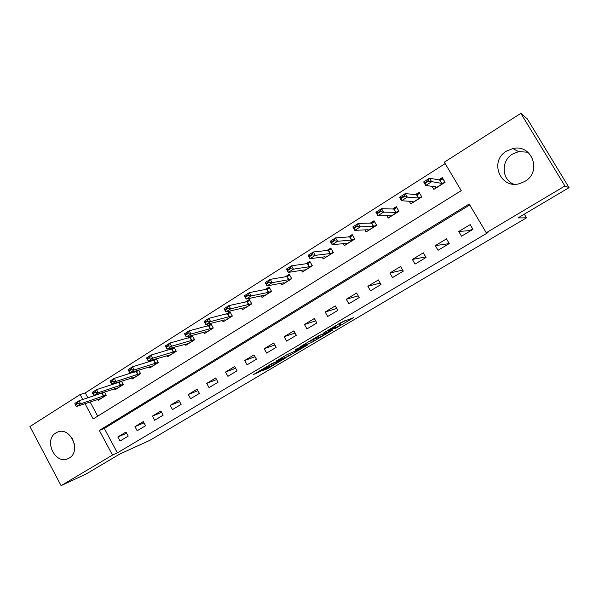 <?xml version="1.0" encoding="UTF-8"?>
<svg xmlns="http://www.w3.org/2000/svg" width="599" height="599" viewBox="0 0 599 599"><rect width="100%" height="100%" fill="white"/><g stroke="black" fill="none" stroke-linecap="round" stroke-linejoin="round"><path stroke-width="0.9" d="M334.938 328.701L353.777 317.582L341.505 322.247L323.932 332.715L335.485 326.65L329.555 330.685L341.026 324.823L334.938 328.701M55.879 432.942L57.504 432.119C70.36 426.226 81.704 451.332 69.177 458.055L67.912 458.707C55.041 464.906 43.405 439.898 55.879 432.942M527.944 152.236L518.667 151.622L512.587 154.04C500.839 160.764 501.49 179.296 513.583 184.155M506.537 151.098L512.894 148.559C531.994 143.685 542.26 171.928 524.806 181.422L519.835 183.556C500.435 189.703 488.784 161.161 506.537 151.098M263.485 370.204L268.262 368.258L286.15 357.618L271.856 363.556L253.624 374.502L260.116 371.582L268.374 366.633L265.821 367.464L274.072 362.784L282.301 359.632L263.485 370.204M84.976 403.591L93.197 418.963L461.245 190.654L444.331 162.179L520.845 113.368L527.33 118.939L569.05 187.644L517.97 217.931L526.506 217.811L149.967 440.28L119.658 454.124L86.211 473.959L61.091 485.632L29.95 426.548L80.131 394.531L82.804 399.526M569.05 187.644L564.917 185.99L486.261 232.771L469.174 204.004L99.322 430.419L112.5 455.06L61.091 485.632M469.736 204.955L104.308 428.442L117.382 452.851L487.968 232.584L486.261 232.771M117.382 452.851L112.5 455.06M311.517 342.531L332.363 330.259L319.439 335.335L300.144 346.836L311.517 342.531L310.589 340.891L312.978 339.611M308.036 344.717L288.591 356.098L276.551 360.83L287.28 354.541L294.244 351.516L300.234 347.907L295.225 349.794L297.359 348.521L307.893 344.462M470.17 224.61L458.737 231.491L461.522 236.201L472.97 229.335L470.17 224.61M446.495 238.874L435.301 245.62L438.041 250.285L449.25 243.561L446.495 238.874M423.313 252.845L412.359 259.449L415.055 264.069L426.031 257.488L423.313 252.845M400.611 266.525L389.882 272.994L392.54 277.577L403.292 271.13L400.611 266.525M378.381 279.928L367.868 286.262L370.489 290.807L381.016 284.488L378.381 279.928M356.6 293.053L346.297 299.26L348.88 303.76L359.198 297.576L356.6 293.053M335.253 305.917L325.16 311.997L327.705 316.467L337.814 310.402L335.253 305.917M314.34 318.518L304.442 324.486L306.95 328.911L316.864 322.966L314.34 318.518M293.832 330.88L284.136 336.728L286.607 341.116L296.318 335.29L293.832 330.88M273.728 342.995L264.219 348.73L266.652 353.081L276.184 347.368L273.728 342.995M254.013 354.878L244.684 360.501L247.088 364.821L256.432 359.213L254.013 354.878M234.673 366.536L225.524 372.046L227.897 376.329L237.062 370.833L234.673 366.536M215.707 377.969L206.722 383.375L209.066 387.628L218.058 382.229L215.707 377.969M197.086 389.185L188.281 394.494L190.587 398.709L199.415 393.416L197.086 389.185M178.824 400.192L170.176 405.403L172.452 409.589L181.115 404.392L178.824 400.192M160.891 411.004L152.401 416.118L154.647 420.266L163.153 415.167L160.891 411.004M143.288 421.606L134.955 426.63L137.171 430.748L145.52 425.739L143.288 421.606M126 432.029L117.816 436.963L120.01 441.044L128.208 436.124L126 432.029M445.177 163.602L85.268 392.899L87.918 397.848M90.075 401.869L97.727 416.155M432.074 186.356L433.856 189.374L445.094 182.306L442.324 177.633L438.79 179.865M409.259 201.242L410.794 203.87L421.801 196.951L419.075 192.316L415.481 194.585M386.857 215.722L388.219 218.058L398.994 211.282L396.306 206.692L392.652 208.999M364.873 229.851L366.101 231.963L376.659 225.329L374.016 220.776L370.302 223.12M343.317 243.643L344.432 245.583L354.78 239.083L352.175 234.568L348.408 236.942M322.172 257.128L323.205 258.933L333.344 252.561L330.775 248.083L326.964 250.487M301.439 270.329L302.398 272.013L312.334 265.769L309.803 261.329L305.939 263.762M281.103 283.245L282.002 284.832L291.743 278.707L289.242 274.312L285.341 276.775M261.164 295.906L262.003 297.404L271.557 291.399L269.093 287.033L265.147 289.527M241.599 308.305L242.393 309.735L251.76 303.843L249.334 299.515L245.35 302.031M222.401 320.465L223.157 321.828L232.345 316.047L229.956 311.757L225.935 314.295M203.57 332.385L204.289 333.688L213.304 328.02L210.938 323.767L206.887 326.328M185.084 344.073L185.78 345.324L194.623 339.768L192.286 335.545L188.198 338.128M173.747 347.255L169.869 349.704M174.024 347.173L176.286 351.291L167.608 356.749L166.949 355.544M155.119 359.018L151.876 361.07M156.167 358.711L158.293 362.605L149.772 367.958L149.136 366.79M136.849 370.556L134.213 372.219M138.624 370.017L140.63 373.709L132.267 378.965L131.653 377.834M118.916 381.885L116.872 383.173M121.387 381.099L123.289 384.61L115.075 389.777L114.484 388.676M101.328 392.996L99.846 393.925M104.451 391.971L106.255 395.318L98.191 400.387L97.622 399.323M526.506 217.811L524.32 214.165M520.845 113.368L564.917 185.99M85.268 392.899L80.131 394.531M104.308 428.442L99.322 430.419M458.737 231.491L469.751 230.57L472.663 228.818M435.301 245.62L447.61 243.853L448.951 243.052M412.359 259.449L425.694 256.919M389.882 272.994L402.685 270.097M367.868 286.262L380.208 283.087M346.297 299.26L358.232 295.891M325.16 311.997L336.728 308.485M304.442 324.486L315.673 320.869M284.136 336.728L295.052 333.037M264.219 348.73L274.844 344.987M244.684 360.501L255.047 356.727M225.524 372.046L235.632 368.25M206.722 383.375L216.591 379.579M188.281 394.494L197.917 390.698M170.176 405.403L179.595 401.615M152.401 416.118L161.618 412.344M134.955 426.63L143.977 422.879M117.816 436.963L126.651 433.227M74.441 444.211L72.135 438.206M340.943 324.68L340.187 323.026M340.239 323.445L344.979 320.63M309.144 341.437L310.589 340.891M328.873 332.205L320.106 335.223L313.09 339.483L319.941 337.08L328.873 332.205M286.337 355.005L288.606 354.024M296.954 350.752L305.146 346.095L300.159 348.191L294.199 351.778L296.954 350.752M442.841 178.502L444.937 182.403M434.724 186.738L435.623 188.258M440.385 179.85L442.594 178.457L442.361 179.251L439.673 180.022L429.535 178.195L431.624 181.729L425.747 185.45L436.042 186.925L435.758 187.974L444.188 182.68L441.673 183.391L428.652 181.085L428.3 180.494L425.357 182.366L425.702 182.957L428.652 181.085M425.702 182.957L425.747 185.45L423.665 181.924L429.535 178.195L428.3 180.494M425.357 182.366L423.665 181.924M417.189 194.488L419.495 193.035L421.801 196.951M411.932 201.421L412.674 202.687M412.973 201.549L412.771 202.432L421.022 197.243L418.416 198.014L407.327 197.108L401.577 200.747L412.943 201.489M401.45 198.329L401.577 200.747L399.526 197.251L405.268 193.604L407.327 197.108L404.332 196.502L403.988 195.918L401.105 197.745L401.45 198.329L404.332 196.502M419.495 193.035L419.233 193.844L416.455 194.682L405.268 193.604L403.988 195.918M401.105 197.745L399.526 197.251M389.575 215.73L390.204 216.816M394.479 208.819L396.725 207.404M390.338 215.782L390.256 216.583L398.335 211.507L395.654 212.338L383.555 212.143L377.932 215.707L390.308 215.737M377.729 213.364L377.932 215.707L375.917 212.248L381.533 208.677L383.555 212.143L380.545 211.582L380.208 210.998L377.392 212.787L377.729 213.364L380.545 211.582M396.852 207.628L393.723 209.036L381.533 208.677L380.208 210.998M377.392 212.787L375.917 212.248M367.644 229.709L368.19 230.652M372.234 222.858L374.42 221.48M368.168 229.731L368.205 230.45L376.12 225.471L373.357 226.37L360.306 226.864L354.795 230.345L368.168 229.731M354.518 228.077L354.795 230.345L352.811 226.916L358.314 223.42L360.306 226.864L357.274 226.332L356.944 225.756L354.189 227.508L354.518 228.077L357.274 226.332M374.622 221.832L371.455 223.09L358.314 223.42L356.944 225.756M354.189 227.508L352.811 226.916M346.147 243.381L346.626 244.212M350.445 236.612L352.579 235.265M346.447 243.396L346.596 244.033L354.353 239.158L351.516 240.109L337.544 241.262L332.16 244.669L346.447 243.396M331.809 242.475L332.16 244.669L330.206 241.27L335.582 237.855L337.544 241.262L334.504 240.768L334.182 240.199L331.479 241.906L331.809 242.475L334.504 240.768M352.818 235.684L349.644 236.86L335.582 237.855L334.182 240.199M331.479 241.906L330.206 241.27M325.062 256.761L325.489 257.495L333.029 252.568L330.116 253.572L315.276 255.354L309.997 258.693L325.047 256.761L325.422 257.345M329.098 250.083L331.172 248.78M309.578 256.567L309.997 258.693L308.073 255.324L313.344 251.977L315.276 255.354L312.221 254.897L311.899 254.328L309.256 256.005L309.578 256.567L312.221 254.897M331.427 249.221L328.267 250.345L313.344 251.977L311.899 254.328M309.256 256.005L308.073 255.324M308.178 263.29L310.192 262.018M304.307 269.909L304.674 270.396L312.124 265.709L309.151 266.765L293.465 269.153L288.299 272.425L304.307 269.909M287.812 270.366L288.299 272.425L286.404 269.086L291.563 265.806L293.465 269.153L290.403 268.726L290.081 268.165L287.498 269.805L287.812 270.366L290.403 268.726M310.447 262.467L307.324 263.567L291.563 265.806L290.081 268.165M287.498 269.805L286.404 269.086M287.67 276.229L289.631 274.993M283.866 282.765L284.33 283.185L291.631 278.595L288.591 279.696L272.111 282.668L267.049 285.865L283.866 282.765M266.503 283.874L267.049 285.865L265.185 282.556L270.239 279.351L272.111 282.668L269.033 282.271L268.726 281.717L266.188 283.32L266.503 283.874L269.033 282.271M289.879 275.428L286.794 276.528L270.239 279.351L268.726 281.717M266.188 283.32L265.185 282.556M267.558 288.92L269.475 287.715M269.707 288.126L266.667 289.235L249.349 292.612L251.191 295.899L246.241 299.036L263.665 295.382L264.376 295.734L271.482 291.264M245.627 297.111L246.241 299.036L244.399 295.756L249.349 292.612L247.799 294.985L245.32 296.557L245.627 297.111L248.113 295.532L247.799 294.985M271.474 291.256L268.442 292.372L251.191 295.899L248.113 295.532M245.32 296.557L244.399 295.756M247.844 301.364L249.708 300.189M249.925 300.578L246.938 301.686L228.885 305.61L230.705 308.867L225.845 311.944L243.995 307.751L244.811 308.028L251.685 303.708M225.179 310.072L225.845 311.944L224.033 308.687L228.885 305.61L227.306 307.983L224.872 309.526L225.179 310.072L227.613 308.53L227.306 307.983M251.67 303.678L230.705 308.867L227.613 308.53M224.872 309.526L224.033 308.687M228.511 313.569L230.323 312.423M230.533 312.79L208.834 318.339L210.623 321.573L205.869 324.583L224.707 319.888L225.621 320.098L232.27 315.92M205.143 322.771L205.869 324.583L204.079 321.356L208.834 318.339L207.224 320.72L204.843 322.232L205.143 322.771L207.524 321.266L207.224 320.72M232.247 315.868L210.623 321.573L207.524 321.266M204.843 322.232L204.079 321.356M209.538 325.542L211.305 324.426M211.499 324.77L189.179 330.82L190.946 334.025L186.282 336.975L205.786 331.794L206.797 331.936L213.229 327.893M185.503 335.223L186.282 336.975L184.522 333.778L189.179 330.82L187.547 333.209L185.211 334.691L185.503 335.223L187.839 333.74L187.547 333.209M213.199 327.825L190.946 334.025L187.839 333.74M185.211 334.691L184.522 333.778M190.924 337.289L192.653 336.196M192.833 336.533L169.914 343.055L171.658 346.229L167.084 349.127L188.318 343.549L194.548 339.633M166.252 347.427L167.084 349.127L165.346 345.952L169.914 343.055L168.252 345.443L165.96 346.896L166.252 347.427L168.544 345.975L168.252 345.443M194.503 339.558L171.658 346.229L168.544 345.975M165.96 346.896L165.346 345.952M172.662 348.813L174.339 347.749M174.519 348.071L151.023 355.05L152.745 358.202L148.26 361.04L170.191 354.952L176.218 351.164M147.376 359.393L148.26 361.04L146.545 357.895L151.023 355.05L149.338 357.438L147.092 358.861L147.376 359.393L149.623 357.97L149.338 357.438M176.166 351.074L152.745 358.202L149.623 357.97M147.092 358.861L146.545 357.895M154.737 360.126L156.376 359.093M156.541 359.393L132.499 366.813L134.191 369.935L129.796 372.72L152.393 366.139L158.218 362.477M130.792 369.209L128.59 370.601L128.867 371.125L131.069 369.725L130.792 369.209L132.499 366.813L128.104 369.598L128.59 370.601M158.166 362.373L134.191 369.935L131.069 369.725M129.796 372.72L128.867 371.125M137.134 371.23L138.736 370.227M138.893 370.511L114.327 378.351L116.004 381.451L111.684 384.176L134.917 377.13L140.555 373.581M112.597 380.747L110.441 382.117L110.718 382.634L112.874 381.264L112.597 380.747L114.327 378.351L110.021 381.084L110.441 382.117M140.495 373.469L116.004 381.451L112.874 381.264M111.684 384.176L110.718 382.634M119.86 382.14L121.417 381.151M121.567 381.428L96.506 389.664L98.154 392.742L93.923 395.422L117.763 387.912L123.214 384.483M94.754 392.06L92.635 393.408L92.905 393.917L95.024 392.577L94.754 392.06L96.506 389.664L92.276 392.352L92.635 393.408M123.154 384.363L98.154 392.742L95.024 392.577M93.923 395.422L92.905 393.917M102.893 392.847L104.099 392.083M104.555 392.15L79.016 400.776L80.64 403.823L76.485 406.451L100.909 398.507L106.188 395.19M77.241 403.172L75.16 404.49L75.437 404.999L77.511 403.681L77.241 403.172L79.016 400.776L74.868 403.404L75.16 404.49M106.12 395.063L80.64 403.823L77.511 403.681M76.485 406.451L75.437 404.999M339.94 323.175L340.824 324.718M339.176 323.625L339.977 325.025M335.133 326.028L335.485 326.65M334.339 326.5L334.609 326.972M312.685 339.783L313.614 341.415M329.308 331.337L329.532 331.726M289.871 353.53L290.687 354.982M287.677 354.481L288.591 356.098M259.674 370.781L260.116 371.582M257.577 372.024L257.967 372.728M267.895 367.591L268.262 368.258M265.851 368.804L266.166 369.373M439.673 180.022L441.673 183.391M439.898 179.992L441.89 183.354M416.455 194.682L418.416 198.014M416.687 194.638L418.649 197.977M393.723 209.036L395.654 212.338M393.962 208.984L395.894 212.286M371.455 223.09L373.357 226.37M371.709 223.03L373.611 226.31M349.644 236.86L351.516 240.109M349.906 236.792L351.785 240.042M328.267 250.345L330.116 253.572M328.544 250.277L330.393 253.497M307.324 263.567L309.151 266.765M307.609 263.493L309.428 266.682M286.794 276.528L288.591 279.696M287.093 276.438L288.883 279.606M266.667 289.235L268.442 292.372M266.974 289.137L268.741 292.282M246.938 301.686L248.682 304.801M247.245 301.589L248.989 304.704M227.583 313.906L229.305 316.998M227.897 313.801L229.619 316.893M208.594 325.893L210.294 328.956M208.916 325.781L210.616 328.844M189.965 337.649L191.643 340.689M190.295 337.537L191.972 340.576M171.681 349.187L173.336 352.205M172.025 349.067L173.68 352.085M153.741 360.516L155.373 363.503M154.093 360.388L155.725 363.376M136.13 371.635L137.74 374.6M136.482 371.5L138.099 374.465M118.842 382.544L120.429 385.494M119.201 382.409L120.788 385.352M101.86 393.266L103.432 396.186M102.227 393.124L103.799 396.044M512.894 148.559L518.667 151.622M335.245 325.961L335.612 326.605M329.345 331.322L329.562 331.711"/></g></svg>
